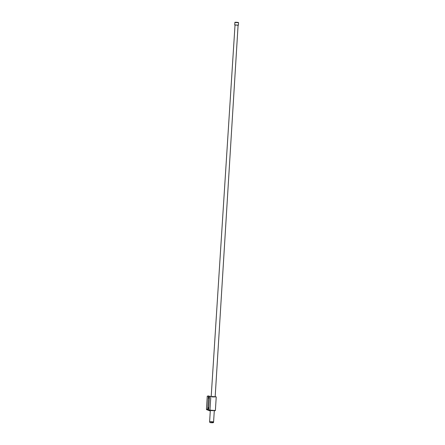 <?xml version="1.0" encoding="UTF-8"?>
<svg xmlns="http://www.w3.org/2000/svg" width="445" height="445" viewBox="0 0 445 445"><rect width="100%" height="100%" fill="white"/><g stroke="black" fill="none" stroke-linecap="round" stroke-linejoin="round"><path stroke-width="0.67" d="M212.243 396.957L216.109 396.845L210.824 396.417L209.962 410.112L206.513 409.6L210.285 411.002M214.29 410.78L215.374 410.629L216.231 396.934M211.381 410.652L215.252 410.54L209.962 410.112M212.871 410.652L210.329 410.312L209.612 421.726L211.041 421.637C213.873 421.866 214.24 422.005 212.154 422.06M208.644 410.001L209.5 396.306L210.824 396.417M209.5 396.306L208.549 395.944L208.444 396.217L207.687 409.639M208.444 396.217L207.27 396.172L208.549 395.944M208.755 398.281L208.822 396.907L208.755 398.281M208.082 408.933L208.149 407.559L208.082 408.933M207.27 396.172L206.447 409.261L207.62 409.3M206.513 409.6L206.447 409.261M235.027 25.015L238.092 25.209M235.032 24.942L238.092 25.131M211.208 422.477C207.993 422.622 215.914 422.9 211.208 422.477M238.42 25.131L238.553 22.695L234.882 22.461L234.71 24.898M237.196 22.606C234.365 22.272 234.593 22.2 237.891 22.389C238.704 22.55 238.47 22.623 237.196 22.606M211.203 396.406L235.032 24.898M215.174 396.651L238.097 25.087M209.612 421.726C209.573 422.377 210.034 422.7 210.991 422.678C212.977 422.922 213.845 422.683 213.583 421.977L214.318 410.346M238.553 22.695L236.734 22.272C233.558 22.228 235.522 22.367 234.882 22.461"/></g></svg>
